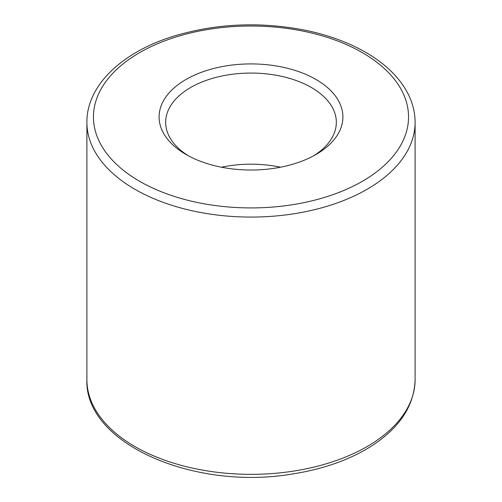 <?xml version="1.0" encoding="UTF-8"?>
<svg xmlns="http://www.w3.org/2000/svg" width="502" height="502" viewBox="0 0 502 502"><rect width="100%" height="100%" fill="white"/><g stroke="black" fill="none" stroke-linecap="round" stroke-linejoin="round"><path stroke-width="0.75" d="M280.511 167.216A85.334 49.265 0 0 0 221.489 167.216M188.426 155.827A85.334 49.265 180 0 1 165.666 122.331A85.334 49.265 180 0 1 190.66 87.492A85.334 49.265 180 0 1 311.34 87.492A85.334 49.265 180 0 1 336.334 122.331A85.334 49.265 180 0 1 313.574 155.827M315.984 79.454A91.897 53.055 180 0 1 315.984 154.484A91.897 53.055 180 0 1 186.016 154.484A91.897 53.055 180 0 1 186.016 79.454A91.897 53.055 180 0 1 315.984 79.454M415.104 122.331L415.104 379.594A164.104 94.746 180 0 1 251 474.34A164.104 94.746 180 0 1 86.896 379.594L86.896 122.331A164.104 94.746 180 0 0 251 217.071A164.104 94.746 180 0 0 415.104 122.331C415.072 112.348 412.631 102.665 407.781 93.284C399.335 77.327 385.304 63.672 365.682 52.327C348.231 42.319 328.057 34.952 305.16 30.214C259.848 21.41 215.967 23.418 173.523 36.238C121.892 52.158 86.564 85.635 86.896 122.331M362.4 52.654A157.54 90.956 180 0 1 291.775 204.822A157.54 90.956 180 0 1 98.825 93.428A157.54 90.956 180 0 1 362.4 52.654M415.104 379.594C414.275 405.704 399.648 427.917 371.223 446.228C349.298 460.001 322.899 469.276 292.032 474.051C194.036 490.755 84.336 443.542 86.896 379.594"/></g></svg>
